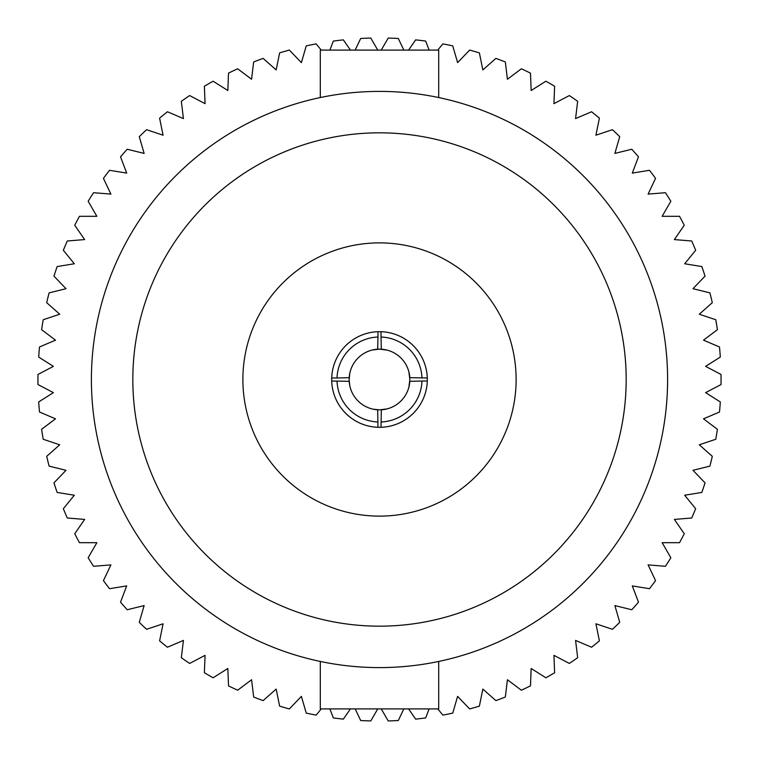<?xml version="1.0" encoding="UTF-8"?>
<svg xmlns="http://www.w3.org/2000/svg" width="759" height="759" viewBox="0 0 759 759"><rect width="100%" height="100%" fill="white"/><g stroke="black" fill="none" stroke-linecap="round" stroke-linejoin="round"><path stroke-width="1.14" d="M408.892 371.91L409.86 379.5L408.892 387.09M421.976 381.018L409.803 381.322A30.36 30.36 0 0 1 381.322 409.803L381.018 427.289A47.817 47.817 0 0 0 427.289 381.018L421.976 381.018A42.504 42.504 0 0 1 381.018 421.976M387.09 408.892L379.5 409.86L373.124 409.186M349.197 381.322A30.36 30.36 0 0 0 377.678 409.803L377.982 427.289A47.817 47.817 0 0 1 331.711 381.018L349.197 381.322M349.738 385.496L349.14 379.5L349.814 373.134M372.318 350.003L379.5 349.14L387.09 350.108M377.982 421.976A42.504 42.504 0 0 1 337.024 381.018M337.024 377.982L331.711 377.982A47.817 47.817 0 0 1 377.982 331.711L377.982 337.024A42.504 42.504 0 0 0 337.024 377.982L349.197 377.678A30.36 30.36 0 0 1 381.322 349.197A30.36 30.36 0 0 1 409.803 377.678L427.289 377.982A47.817 47.817 0 0 0 381.018 331.711L381.018 337.024A42.504 42.504 0 0 1 421.976 377.982M381.322 349.197L381.018 337.024M377.982 337.024L377.678 349.197M626.175 379.5A246.675 246.675 0 0 1 379.5 626.175A246.675 246.675 0 0 1 132.825 379.5A246.675 246.675 0 0 1 379.5 132.825A246.675 246.675 0 0 1 626.175 379.5M242.88 379.5A136.62 136.62 0 0 1 379.5 242.88A136.62 136.62 0 0 1 516.12 379.5A136.62 136.62 0 0 1 379.5 516.12A136.62 136.62 0 0 1 242.88 379.5M91.403 379.5A288.097 288.097 0 0 1 379.5 91.403A288.097 288.097 0 0 1 667.597 379.5A288.097 288.097 0 0 1 379.5 667.597A288.097 288.097 0 0 1 91.403 379.5M331.683 379.5A47.817 47.817 0 0 0 379.5 427.317A47.817 47.817 0 0 0 427.317 379.5A47.817 47.817 0 0 0 379.5 331.683A47.817 47.817 0 0 0 331.683 379.5M320.298 97.55L320.298 50.094L438.702 50.094L438.702 97.55M438.702 661.45L438.702 708.906L320.298 708.906L320.298 661.45M721.012 374.443L705.604 366.36L721.012 374.443A341.55 341.55 0 0 1 721.012 384.557L705.604 392.64L721.012 384.557M720.31 357.062L705.604 366.36L720.31 357.062A341.55 341.55 0 0 0 719.494 346.977L703.489 340.165L717.397 329.71A341.55 341.55 0 0 0 715.775 319.729L699.276 314.217L712.303 302.68A341.55 341.55 0 0 0 709.883 292.86L692.986 288.695L705.035 276.153A341.55 341.55 0 0 0 701.838 266.561L684.665 263.771L695.661 250.29A341.55 341.55 0 0 0 691.705 240.992L674.362 239.588L684.248 225.271A341.55 341.55 0 0 0 679.542 216.315L662.142 216.315L670.842 201.249A341.55 341.55 0 0 0 665.444 192.701L648.101 194.105L655.558 178.384A341.55 341.55 0 0 0 649.486 170.301L632.304 173.09L638.48 156.819A341.55 341.55 0 0 0 631.773 149.248L614.875 153.413L619.724 136.705A341.55 341.55 0 0 0 612.428 129.694L595.919 135.206L599.401 118.157A341.55 341.55 0 0 0 591.574 111.763L575.569 118.584L577.665 101.317A341.55 341.55 0 0 0 569.345 95.568L553.937 103.651L554.63 86.27A341.55 341.55 0 0 0 545.882 81.213L531.167 90.511L530.475 73.13A341.55 341.55 0 0 0 521.338 68.794L507.429 79.249L505.333 61.972A341.55 341.55 0 0 0 495.874 58.386L482.847 69.923L479.375 52.874A341.55 341.55 0 0 0 469.66 50.066L457.601 62.617L452.762 45.901A341.55 341.55 0 0 0 442.858 43.88L437.772 50.094L442.858 43.88M425.685 41.09L429.11 50.094L425.685 41.09A341.55 341.55 0 0 0 415.647 39.866L408.579 50.094L415.647 39.866M398.304 38.472L403.826 50.094L398.304 38.472A341.55 341.55 0 0 0 388.2 38.064L381.246 50.094L388.2 38.064M370.8 38.064L377.754 50.094L370.8 38.064A341.55 341.55 0 0 0 360.696 38.472L355.174 50.094L360.696 38.472M343.353 39.866L350.421 50.094L343.353 39.866A341.55 341.55 0 0 0 333.315 41.09L329.89 50.094L333.315 41.09M316.142 43.88L321.228 50.094L316.142 43.88A341.55 341.55 0 0 0 306.238 45.901L301.399 62.617L289.34 50.066A341.55 341.55 0 0 0 279.625 52.874L276.153 69.923L263.126 58.386A341.55 341.55 0 0 0 253.667 61.972L251.571 79.249L237.662 68.794A341.55 341.55 0 0 0 228.525 73.13L227.833 90.511L213.118 81.213A341.55 341.55 0 0 0 204.37 86.27L205.063 103.651L189.655 95.568A341.55 341.55 0 0 0 181.335 101.317L183.431 118.584L167.426 111.763A341.55 341.55 0 0 0 159.599 118.157L163.081 135.206L146.572 129.694A341.55 341.55 0 0 0 139.276 136.705L144.125 153.413L127.227 149.248A341.55 341.55 0 0 0 120.52 156.819L126.696 173.09L109.514 170.301A341.55 341.55 0 0 0 103.442 178.384L110.899 194.105L93.556 192.701A341.55 341.55 0 0 0 88.158 201.249L96.858 216.315L79.458 216.315A341.55 341.55 0 0 0 74.752 225.271L84.638 239.588L67.295 240.992A341.55 341.55 0 0 0 63.339 250.29L74.335 263.771L57.162 266.561A341.55 341.55 0 0 0 53.965 276.153L66.014 288.695L49.117 292.86A341.55 341.55 0 0 0 46.697 302.68L59.724 314.217L43.225 319.729A341.55 341.55 0 0 0 41.603 329.71L55.511 340.165L39.506 346.977A341.55 341.55 0 0 0 38.69 357.062L53.396 366.36L37.988 374.443A341.55 341.55 0 0 0 37.988 384.557L53.396 392.64L38.69 401.938A341.55 341.55 0 0 0 39.506 412.023L55.511 418.835L41.603 429.29A341.55 341.55 0 0 0 43.225 439.271L59.724 444.783L46.697 456.32A341.55 341.55 0 0 0 49.117 466.14L66.014 470.305L53.965 482.847A341.55 341.55 0 0 0 57.162 492.439L74.335 495.229L63.339 508.71A341.55 341.55 0 0 0 67.295 518.008L84.638 519.412L74.752 533.729A341.55 341.55 0 0 0 79.458 542.685L96.858 542.685L88.158 557.751A341.55 341.55 0 0 0 93.556 566.299L110.899 564.895L103.442 580.616A341.55 341.55 0 0 0 109.514 588.699L126.696 585.91L120.52 602.181A341.55 341.55 0 0 0 127.227 609.752L144.125 605.587L139.276 622.295A341.55 341.55 0 0 0 146.572 629.306L163.081 623.794L159.599 640.843A341.55 341.55 0 0 0 167.426 647.237L183.431 640.416L181.335 657.683A341.55 341.55 0 0 0 189.655 663.432L205.063 655.349L204.37 672.73A341.55 341.55 0 0 0 213.118 677.787L227.833 668.489L228.525 685.87A341.55 341.55 0 0 0 237.662 690.206L251.571 679.751L253.667 697.028A341.55 341.55 0 0 0 263.126 700.614L276.153 689.077L279.625 706.126A341.55 341.55 0 0 0 289.34 708.934L301.399 696.382L306.238 713.099A341.55 341.55 0 0 0 316.142 715.12L321.228 708.906L316.142 715.12M333.315 717.91L329.89 708.906L333.315 717.91A341.55 341.55 0 0 0 343.353 719.134L350.421 708.906L343.353 719.134M360.696 720.528L355.174 708.906L360.696 720.528A341.55 341.55 0 0 0 370.8 720.936L377.754 708.906L370.8 720.936M388.2 720.936L381.246 708.906L388.2 720.936A341.55 341.55 0 0 0 398.304 720.528L403.826 708.906L398.304 720.528M415.647 719.134L408.579 708.906L415.647 719.134A341.55 341.55 0 0 0 425.685 717.91L429.11 708.906L425.685 717.91M442.858 715.12L437.772 708.906L442.858 715.12A341.55 341.55 0 0 0 452.762 713.099L457.601 696.382L469.66 708.934A341.55 341.55 0 0 0 479.375 706.126L482.847 689.077L495.874 700.614A341.55 341.55 0 0 0 505.333 697.028L507.429 679.751L521.338 690.206A341.55 341.55 0 0 0 530.475 685.87L531.167 668.489L545.882 677.787A341.55 341.55 0 0 0 554.63 672.73L553.937 655.349L569.345 663.432A341.55 341.55 0 0 0 577.665 657.683L575.569 640.416L591.574 647.237A341.55 341.55 0 0 0 599.401 640.843L595.919 623.794L612.428 629.306A341.55 341.55 0 0 0 619.724 622.295L614.875 605.587L631.773 609.752A341.55 341.55 0 0 0 638.48 602.181L632.304 585.91L649.486 588.699A341.55 341.55 0 0 0 655.558 580.616L648.101 564.895L665.444 566.299A341.55 341.55 0 0 0 670.842 557.751L662.142 542.685L679.542 542.685A341.55 341.55 0 0 0 684.248 533.729L674.362 519.412L691.705 518.008A341.55 341.55 0 0 0 695.661 508.71L684.665 495.229L701.838 492.439A341.55 341.55 0 0 0 705.035 482.847L692.986 470.305L709.883 466.14A341.55 341.55 0 0 0 712.303 456.32L699.276 444.783L715.775 439.271A341.55 341.55 0 0 0 717.397 429.29L703.489 418.835L719.494 412.023A341.55 341.55 0 0 0 720.31 401.938L705.604 392.64L720.31 401.938M38.69 357.062L53.396 366.36L37.988 374.443M37.988 384.557L53.396 392.64L38.69 401.938M452.762 713.099L457.601 696.382L469.66 708.934M479.375 706.126L482.847 689.077L495.874 700.614M505.333 697.028L507.429 679.751L521.338 690.206M530.475 685.87L531.167 668.489L545.882 677.787M554.63 672.73L553.937 655.349L569.345 663.432M577.665 657.683L575.569 640.416L591.574 647.237M599.401 640.843L595.919 623.794L612.428 629.306M619.724 622.295L614.875 605.587L631.773 609.752M638.48 602.181L632.304 585.91L649.486 588.699M655.558 580.616L648.101 564.895L665.444 566.299M670.842 557.751L662.142 542.685L679.542 542.685M684.248 533.729L674.362 519.412L691.705 518.008M695.661 508.71L684.665 495.229L701.838 492.439M705.035 482.847L692.986 470.305L709.883 466.14M712.303 456.32L699.276 444.783L715.775 439.271M717.397 429.29L703.489 418.835L719.494 412.023M719.494 346.977L703.489 340.165L717.397 329.71M715.775 319.729L699.276 314.217L712.303 302.68M709.883 292.86L692.986 288.695L705.035 276.153M701.838 266.561L684.665 263.771L695.661 250.29M691.705 240.992L674.362 239.588L684.248 225.271M679.542 216.315L662.142 216.315L670.842 201.249M665.444 192.701L648.101 194.105L655.558 178.384M649.486 170.301L632.304 173.09L638.48 156.819M631.773 149.248L614.875 153.413L619.724 136.705M612.428 129.694L595.919 135.206L599.401 118.157M591.574 111.763L575.569 118.584L577.665 101.317M569.345 95.568L553.937 103.651L554.63 86.27M545.882 81.213L531.167 90.511L530.475 73.13M521.338 68.794L507.429 79.249L505.333 61.972M495.874 58.386L482.847 69.923L479.375 52.874M469.66 50.066L457.601 62.617L452.762 45.901M306.238 45.901L301.399 62.617L289.34 50.066M279.625 52.874L276.153 69.923L263.126 58.386M253.667 61.972L251.571 79.249L237.662 68.794M228.525 73.13L227.833 90.511L213.118 81.213M204.37 86.27L205.063 103.651L189.655 95.568M181.335 101.317L183.431 118.584L167.426 111.763M159.599 118.157L163.081 135.206L146.572 129.694M139.276 136.705L144.125 153.413L127.227 149.248M120.52 156.819L126.696 173.09L109.514 170.301M103.442 178.384L110.899 194.105L93.556 192.701M88.158 201.249L96.858 216.315L79.458 216.315M74.752 225.271L84.638 239.588L67.295 240.992M63.339 250.29L74.335 263.771L57.162 266.561M53.965 276.153L66.014 288.695L49.117 292.86M46.697 302.68L59.724 314.217L43.225 319.729M41.603 329.71L55.511 340.165M39.506 412.023L55.511 418.835L41.603 429.29M43.225 439.271L59.724 444.783L46.697 456.32M49.117 466.14L66.014 470.305L53.965 482.847M57.162 492.439L74.335 495.229L63.339 508.71M67.295 518.008L84.638 519.412L74.752 533.729M79.458 542.685L96.858 542.685L88.158 557.751M93.556 566.299L110.899 564.895L103.442 580.616M109.514 588.699L126.696 585.91L120.52 602.181M127.227 609.752L144.125 605.587L139.276 622.295M146.572 629.306L163.081 623.794L159.599 640.843M167.426 647.237L183.431 640.416L181.335 657.683M189.655 663.432L205.063 655.349L204.37 672.73M213.118 677.787L227.833 668.489L228.525 685.87M237.662 690.206L251.571 679.751L253.667 697.028M263.126 700.614L276.153 689.077L279.625 706.126M289.34 708.934L301.399 696.382L306.238 713.099"/></g></svg>
